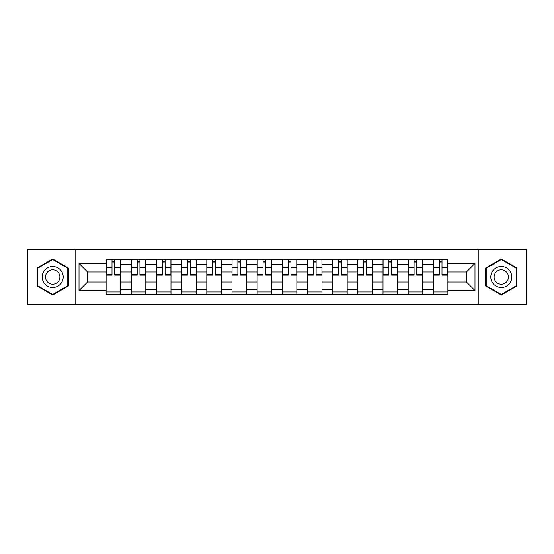 <?xml version="1.0" encoding="UTF-8"?>
<svg xmlns="http://www.w3.org/2000/svg" width="554" height="554" viewBox="0 0 554 554"><rect width="100%" height="100%" fill="white"/><g stroke="black" fill="none" stroke-linecap="round" stroke-linejoin="round"><path stroke-width="0.83" d="M478.213 304.672L526.3 304.672L526.3 249.328L27.7 249.328L27.7 304.672L478.213 304.672L478.213 249.328M131.291 294.347L131.291 264.577L120.64 264.577L120.64 294.347M120.64 264.577L120.64 259.653M131.291 264.577L131.291 259.653M145.813 259.653L145.813 294.347M156.463 294.347L156.463 259.653M170.985 259.653L170.985 294.347M181.636 294.347L181.636 259.653M196.158 259.653L196.158 294.347M206.808 294.347L206.808 259.653M221.33 259.653L221.33 294.347M231.981 294.347L231.981 259.653M246.502 259.653L246.502 294.347M257.153 294.347L257.153 259.653M271.675 259.653L271.675 294.347M282.325 294.347L282.325 259.653M296.847 259.653L296.847 294.347M307.498 294.347L307.498 259.653M322.019 259.653L322.019 294.347M332.67 294.347L332.67 259.653M347.192 259.653L347.192 294.347M357.842 294.347L357.842 259.653M372.364 259.653L372.364 294.347M383.015 294.347L383.015 259.653M397.537 259.653L397.537 294.347M408.187 294.347L408.187 259.653M422.709 259.653L422.709 294.347M433.36 294.347L433.36 259.653M433.36 282L422.709 282M408.187 282L397.537 282M383.015 282L372.364 282M357.842 282L347.192 282M332.67 282L322.019 282M307.498 282L296.847 282M282.325 282L271.675 282M257.153 282L246.502 282M231.981 282L221.33 282M206.808 282L196.158 282M181.636 282L170.985 282M156.463 282L145.813 282M131.291 282L120.64 282M433.36 272L422.709 272M408.187 272L397.537 272M383.015 272L372.364 272M357.842 272L347.192 272M332.67 272L322.019 272M307.498 272L296.847 272M282.325 272L271.675 272M257.153 272L246.502 272M231.981 272L221.33 272M206.808 272L196.158 272M181.636 272L170.985 272M156.463 272L145.813 272M131.291 272L120.64 272M87.567 282L106.119 282L106.119 272L87.567 272L87.567 282L79.014 290.552L79.014 263.448L106.119 263.448L106.119 272M447.881 272L447.881 282L466.433 282L466.433 272L447.881 272L447.881 259.653L106.119 259.653L106.119 263.448M447.881 263.448L474.986 263.448L474.986 290.552L447.881 290.552L447.881 282M106.119 282L106.119 294.347L447.881 294.347L447.881 290.552M106.119 290.552L79.014 290.552M75.787 304.672L75.787 249.328M68.281 268.011L52.713 259.023L37.139 268.011L37.139 285.989L52.713 294.977L68.281 285.989L68.281 268.011M516.861 268.011L501.287 259.023L485.719 268.011L485.719 285.989L501.287 294.977L516.861 285.989L516.861 268.011M120.64 291.923L106.119 291.923M112.012 262.077L114.754 262.077M145.813 291.923L131.291 291.923M137.184 262.077L139.927 262.077M170.985 291.923L156.463 291.923M162.357 262.077L165.099 262.077M196.158 291.923L181.636 291.923M187.529 262.077L190.271 262.077M221.33 291.923L206.808 291.923M212.701 262.077L215.444 262.077M246.502 291.923L231.981 291.923M237.874 262.077L240.616 262.077M271.675 291.923L257.153 291.923M263.039 262.077L265.788 262.077M296.847 291.923L282.325 291.923M288.212 262.077L290.961 262.077M322.019 291.923L307.498 291.923M313.384 262.077L316.126 262.077M347.192 291.923L332.67 291.923M338.556 262.077L341.299 262.077M372.364 291.923L357.842 291.923M363.729 262.077L366.471 262.077M397.537 291.923L383.015 291.923M388.901 262.077L391.643 262.077M422.709 291.923L408.187 291.923M414.073 262.077L416.816 262.077M447.881 291.923L433.36 291.923M439.246 262.077L441.988 262.077M79.014 263.448L87.567 272M466.433 282L474.986 290.552M466.433 272L474.986 263.448M114.754 275.144L114.754 259.812L120.564 259.812L120.564 275.144L114.754 275.144M112.012 261.91L114.754 261.91M117.095 259.812L106.202 259.812L106.202 275.144L112.012 275.144L112.012 259.812L109.671 259.812M139.927 275.144L139.927 259.812L145.737 259.812L145.737 275.144L139.927 275.144M137.184 261.91L139.927 261.91M142.267 259.812L131.374 259.812L131.374 275.144L137.184 275.144L137.184 259.812L134.844 259.812M165.099 275.144L165.099 259.812L170.909 259.812L170.909 275.144L165.099 275.144M162.357 261.91L165.099 261.91M167.44 259.812L156.547 259.812L156.547 275.144L162.357 275.144L162.357 259.812L160.016 259.812M43.627 282.242A10.491 10.491 0 0 0 57.955 286.086A10.491 10.491 0 0 0 61.792 271.758A10.491 10.491 0 0 0 47.464 267.914A10.491 10.491 0 0 0 43.627 282.242M46.494 280.587A7.181 7.181 0 0 0 56.3 283.219A7.181 7.181 0 0 0 58.932 273.413A7.181 7.181 0 0 0 49.119 270.781A7.181 7.181 0 0 0 46.494 280.587M52.713 259.577L67.796 268.288L67.796 285.712L52.713 294.423L37.624 285.712L37.624 268.288L52.713 259.577M492.208 282.242A10.491 10.491 0 0 0 506.536 286.086A10.491 10.491 0 0 0 510.373 271.758A10.491 10.491 0 0 0 496.045 267.914A10.491 10.491 0 0 0 492.208 282.242M495.068 280.587A7.181 7.181 0 0 0 504.881 283.219A7.181 7.181 0 0 0 507.506 273.413A7.181 7.181 0 0 0 497.7 270.781A7.181 7.181 0 0 0 495.068 280.587M501.287 259.577L516.376 268.288L516.376 285.712L501.287 294.423L486.204 285.712L486.204 268.288L501.287 259.577M190.271 275.144L190.271 259.812L196.081 259.812L196.081 275.144L190.271 275.144M187.529 261.91L190.271 261.91M192.612 259.812L181.719 259.812L181.719 275.144L187.529 275.144L187.529 259.812L185.188 259.812M215.444 275.144L215.444 259.812L221.254 259.812L221.254 275.144L215.444 275.144M212.701 261.91L215.444 261.91M217.784 259.812L206.891 259.812L206.891 275.144L212.701 275.144L212.701 259.812L210.361 259.812M240.616 275.144L240.616 259.812L246.419 259.812L246.419 275.144L240.616 275.144M237.874 261.91L240.616 261.91M242.95 259.812L232.064 259.812L232.064 275.144L237.874 275.144L237.874 259.812L235.533 259.812M265.788 275.144L265.788 259.812L271.592 259.812L271.592 275.144L265.788 275.144M263.039 261.91L265.788 261.91M268.122 259.812L257.236 259.812L257.236 275.144L263.039 275.144L263.039 259.812L260.705 259.812M290.961 275.144L290.961 259.812L296.764 259.812L296.764 275.144L290.961 275.144M288.212 261.91L290.961 261.91M293.295 259.812L282.408 259.812L282.408 275.144L288.212 275.144L288.212 259.812L285.878 259.812M316.126 275.144L316.126 259.812L321.936 259.812L321.936 275.144L316.126 275.144M313.384 261.91L316.126 261.91M318.467 259.812L307.581 259.812L307.581 275.144L313.384 275.144L313.384 259.812L311.05 259.812M341.299 275.144L341.299 259.812L347.109 259.812L347.109 275.144L341.299 275.144M338.556 261.91L341.299 261.91M343.639 259.812L332.746 259.812L332.746 275.144L338.556 275.144L338.556 259.812L336.216 259.812M366.471 275.144L366.471 259.812L372.281 259.812L372.281 275.144L366.471 275.144M363.729 261.91L366.471 261.91M368.812 259.812L357.919 259.812L357.919 275.144L363.729 275.144L363.729 259.812L361.388 259.812M391.643 275.144L391.643 259.812L397.453 259.812L397.453 275.144L391.643 275.144M388.901 261.91L391.643 261.91M393.984 259.812L383.091 259.812L383.091 275.144L388.901 275.144L388.901 259.812L386.56 259.812M416.816 275.144L416.816 259.812L422.626 259.812L422.626 275.144L416.816 275.144M414.073 261.91L416.816 261.91M419.156 259.812L408.263 259.812L408.263 275.144L414.073 275.144L414.073 259.812L411.733 259.812M441.988 275.144L441.988 259.812L447.798 259.812L447.798 275.144L441.988 275.144M439.246 261.91L441.988 261.91M444.329 259.812L433.436 259.812L433.436 275.144L439.246 275.144L439.246 259.812L436.905 259.812M408.187 264.577L397.537 264.577M383.015 264.577L372.364 264.577M357.842 264.577L347.192 264.577M332.67 264.577L322.019 264.577M307.498 264.577L296.847 264.577M282.325 264.577L271.675 264.577M257.153 264.577L246.502 264.577M231.981 264.577L221.33 264.577M206.808 264.577L196.158 264.577M181.636 264.577L170.985 264.577M156.463 264.577L145.813 264.577M433.36 264.577L422.709 264.577M408.187 289.423L397.537 289.423M383.015 289.423L372.364 289.423M357.842 289.423L347.192 289.423M332.67 289.423L322.019 289.423M307.498 289.423L296.847 289.423M282.325 289.423L271.675 289.423M257.153 289.423L246.502 289.423M231.981 289.423L221.33 289.423M206.808 289.423L196.158 289.423M181.636 289.423L170.985 289.423M156.463 289.423L145.813 289.423M131.291 289.423L120.64 289.423M433.36 289.423L422.709 289.423M114.754 274.59L120.564 274.59M114.754 267.651L120.564 267.651M106.202 274.59L112.012 274.59M106.202 267.651L112.012 267.651M139.927 274.59L145.737 274.59M139.927 267.651L145.737 267.651M131.374 274.59L137.184 274.59M131.374 267.651L137.184 267.651M165.099 274.59L170.909 274.59M165.099 267.651L170.909 267.651M156.547 274.59L162.357 274.59M156.547 267.651L162.357 267.651M190.271 274.59L196.081 274.59M190.271 267.651L196.081 267.651M181.719 274.59L187.529 274.59M181.719 267.651L187.529 267.651M215.444 274.59L221.254 274.59M215.444 267.651L221.254 267.651M206.891 274.59L212.701 274.59M206.891 267.651L212.701 267.651M240.616 274.59L246.419 274.59M240.616 267.651L246.419 267.651M232.064 274.59L237.874 274.59M232.064 267.651L237.874 267.651M265.788 274.59L271.592 274.59M265.788 267.651L271.592 267.651M257.236 274.59L263.039 274.59M257.236 267.651L263.039 267.651M290.961 274.59L296.764 274.59M290.961 267.651L296.764 267.651M282.408 274.59L288.212 274.59M282.408 267.651L288.212 267.651M316.126 274.59L321.936 274.59M316.126 267.651L321.936 267.651M307.581 274.59L313.384 274.59M307.581 267.651L313.384 267.651M341.299 274.59L347.109 274.59M341.299 267.651L347.109 267.651M332.746 274.59L338.556 274.59M332.746 267.651L338.556 267.651M366.471 274.59L372.281 274.59M366.471 267.651L372.281 267.651M357.919 274.59L363.729 274.59M357.919 267.651L363.729 267.651M391.643 274.59L397.453 274.59M391.643 267.651L397.453 267.651M383.091 274.59L388.901 274.59M383.091 267.651L388.901 267.651M416.816 274.59L422.626 274.59M416.816 267.651L422.626 267.651M408.263 274.59L414.073 274.59M408.263 267.651L414.073 267.651M441.988 274.59L447.798 274.59M441.988 267.651L447.798 267.651M433.436 274.59L439.246 274.59M433.436 267.651L439.246 267.651"/></g></svg>
